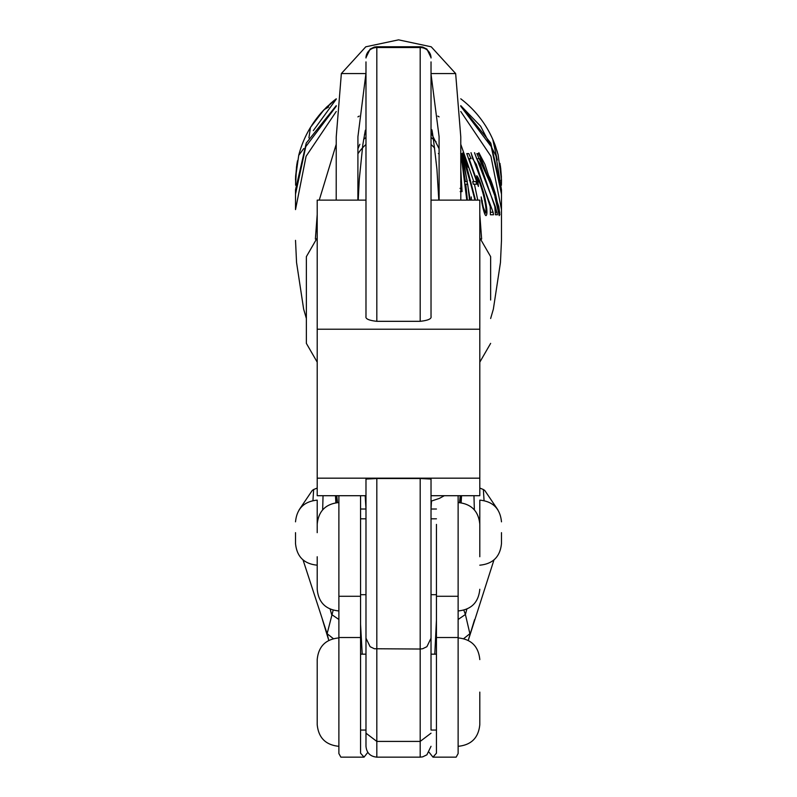 <?xml version="1.0" encoding="UTF-8"?>
<svg xmlns="http://www.w3.org/2000/svg" width="797" height="797" viewBox="0 0 797 797"><rect width="100%" height="100%" fill="white"/><g stroke="black" fill="none" stroke-linecap="round" stroke-linejoin="round"><path stroke-width="1.2" d="M460.178 191.599L462.071 191.599L460.786 169.801M470.23 200.117L462.818 156.142L462.121 153.592L461.244 153.592L467.311 181.636L465.448 181.636L460.696 153.592M467.381 200.117L465.777 184.187L467.69 184.187L469.563 200.117M461.602 158.962L466.793 200.117M471.137 185.442L474.673 199.081L475.211 199.091L463.724 155.285L468.257 167.32L463.515 152.735L464.252 155.285L462.937 152.735L466.125 167.838L471.137 185.442M471.256 196.929L471.425 200.117M460.776 144.277L473.787 181.636L472.711 181.636L473.288 184.187L474.434 184.187L477.752 200.117M315.373 239.06L317.206 214.503M319.258 200.117L336.234 144.277M336.204 200.117L336.234 136.915L341.355 73.563L365.783 46.804L398.56 39.85L431.227 46.804L455.655 73.563L460.776 136.825L460.805 200.117M479.804 214.503L481.637 239.06M357.913 148.72L359.855 144.297M364.438 134.683L365.982 132.641M431.028 132.651L439.097 148.73M357.883 200.117L357.923 136.735L365.833 74.31M431.028 61.897L431.028 316.469C431.695 318.83 428.079 320.444 420.188 321.321L376.822 321.321C368.941 320.454 365.325 318.84 365.982 316.469L365.982 200.117L317.206 200.117L317.206 329.221L479.804 329.221L479.804 200.117L431.028 200.117L431.028 74.111L439.087 136.646L439.127 200.117M336.244 111.49L306.088 156.262L295.518 209.601L295.518 194.149L305.779 146.628L336.244 106.26M460.766 106.26L491.231 146.628L501.482 194.149L501.482 189.806L490.783 143.101L460.766 105.642L480.621 126.235L495.933 155.744L501.482 189.806M336.244 105.632L306.237 143.081L295.518 189.825L306.237 143.061L336.244 105.632M460.766 111.49L490.922 156.262L501.482 209.601L501.482 194.149M478.887 152.735L484.955 164.381L498.743 206.632L499.888 214.772L498.792 206.553L478.848 152.735M499.789 212.231L499.111 212.231M488.591 175.689L490.633 182.852L479.824 158.683L481.099 158.683L478.29 153.592L476.855 153.592L491.719 186.438L489.866 179.086C491.161 181.158 493.044 186.528 495.535 195.185C497.866 204.809 498.962 210.767 498.842 213.078L494.937 196.929L499.221 215.628C499.769 214.433 498.553 207.419 495.585 194.578C492.357 183.738 490.025 177.442 488.591 175.689M474.584 152.735L476.656 158.683L480.322 164.381L494.827 206.632L495.425 214.772L497.477 214.772L495.286 206.553L474.484 152.735M471.077 152.735L472.641 158.683L476.307 164.381L490.215 206.632L490.404 214.772L493.512 214.772L493.084 212.231L470.957 152.735M476.706 175.689L477.652 182.852L469.104 158.683L471.067 158.683L468.766 153.592L466.773 153.592L478.399 186.438L477.682 179.086C479.256 181.138 481.189 186.508 483.48 195.185C485.801 204.849 486.509 210.806 485.602 213.078L483.321 207.21L481.169 196.929L481.806 202.428C483.49 210.996 484.885 215.399 486.011 215.628C487.704 214.473 487.087 207.459 484.138 194.578C481.009 183.708 478.539 177.412 476.706 175.689M474.434 184.187L476.736 184.187L476.028 181.636L473.787 181.636M501.482 209.601L501.482 240.355L500.456 262.532L493.363 309.116L490.643 318.511M306.367 318.511L303.647 309.116L296.554 262.532L295.518 240.355M341.355 73.563L365.982 73.563L365.982 65.673M431.028 65.673L431.028 73.563L455.655 73.563M462.728 156.142L461.971 156.142M465.448 181.636L464.95 181.636M461.284 156.142L460.776 156.142M439.097 153.592L438.36 153.592M465.777 184.187L465.259 184.187M470.449 180.401L469.323 180.401M464.252 155.285L463.276 155.285M477.682 179.086L476.815 179.086M485.602 213.078L484.437 213.078M483.321 207.21L482.793 207.21M482.404 200.964L481.547 200.964M484.138 194.578L483.321 194.578M493.512 214.772L490.404 214.772M493.084 212.231L490.404 212.231M490.892 206.553L490.195 206.553M497.477 214.772L495.425 214.772M497.069 212.231L495.296 212.231M481.099 158.683L477.851 158.683M478.29 153.592L476.855 153.592M460.796 191.599L462.071 191.599M460.018 188.361L461.762 188.361L460.786 172.282M460.716 181.975L460.825 180.56M429.175 752.358L432.98 757.15L436.447 753.205L436.447 524.396M333.166 610.183L327.119 633.705L328.762 640.409M333.325 638.636L327.119 633.705L303.029 559.902M312.952 500.566L313.649 489.517L312.235 490.474L299.134 509.841M338.884 619.478L331.612 614.497L330.167 609.117M322.655 509.851L323.044 495.704M313.649 489.517L317.206 488.053M493.981 559.902L468.247 640.409M466.843 609.117L465.398 614.497L469.891 633.705L463.685 638.636M497.876 509.841L484.775 490.474L483.361 489.517L484.058 500.566M483.361 489.517L479.804 488.053M473.966 495.704L474.354 509.851M463.844 610.183L465.398 614.497L458.126 619.478M338.884 495.704L338.884 596.276L360.563 596.276L360.563 495.704L360.563 518.807L365.982 518.807M338.884 596.276L338.884 753.563L340.867 757.15L364.03 757.15L367.825 752.358M432.98 757.15L456.143 757.15L458.126 753.563L458.126 495.704M436.447 596.276L458.126 596.276M362.217 654.168L360.563 624.27M436.447 619.917L434.793 654.168M338.884 637.51L360.563 637.51L360.563 596.276M360.563 637.51L360.563 753.205L364.03 757.15M360.563 557.302L360.563 518.807M436.447 539.509L436.447 557.621M436.447 637.51L458.126 637.51M431.028 509.024L436.447 509.024M360.563 509.024L365.982 509.024M335.876 502.758L335.467 495.704M336.115 502.728L336.115 495.704M336.742 495.704L337.529 502.588M461.134 502.758L461.543 495.704M460.895 495.704L460.895 502.728M459.48 502.588L460.267 495.704M365.982 508.984L365.185 495.704M431.506 501.064L431.028 508.984M479.804 329.221L479.804 478.17L317.206 478.17L317.206 495.704L365.982 495.704M317.206 329.221L317.206 478.17M431.028 571.897L431.028 730.052L436.447 730.052M431.028 635.807L431.028 730.052M431.028 733.19L420.188 741.409L376.822 741.409L376.822 757.15L420.188 757.15L420.188 478.509L431.028 479.077L431.028 637.929M360.563 730.052L365.982 730.052L365.982 746.311L365.982 635.807M365.982 637.331L365.982 479.077L376.822 478.509L376.822 741.409L365.982 733.19M365.982 316.469L365.982 61.897M365.982 74.111L365.982 200.117M365.982 578.223L365.982 654.168L360.563 654.168M420.188 478.509L376.822 478.509M479.804 478.17L479.804 495.704L431.028 495.704M434.634 148.063A48.776 48.776 0 0 0 431.028 144.476M431.028 137.482A54.206 54.206 0 0 1 435.999 141.697M500.665 167.868L501.423 177.303L500.377 165.746M499.998 163.405L501.482 179.614A102.982 102.982 0 0 1 501.393 185.283M297.5 160.765L295.647 175.838L295.617 185.213L296.484 166.812M295.577 177.323L298.716 155.375A102.982 102.982 0 0 1 310.471 127.41L315.722 119.59M308.907 137.901L310.471 127.41L324.1 109.647L336.254 98.808L326.611 107.107M336.254 99.167L313.301 130.648M497.288 160.067L492.745 139.326L497.198 151.44M328.653 106.997L324.1 109.647L320.822 113.234M318.083 116.521L318.621 115.844M326.511 107.196L318.989 115.406M319.218 115.117L320.763 113.304M295.597 177.014L295.647 175.838M296.783 164.79L295.577 177.552L298.716 155.375L303.777 148.551M460.756 98.808A102.982 102.982 0 0 1 492.745 139.326L493.502 141.069M493.532 141.159L493.951 142.175M493.971 142.225L497.408 152.137M313.52 122.678L318.481 116.013M332.937 101.428L335.218 99.605M494.289 143.012L493.841 141.906M493.861 141.946L498.105 154.678L501.482 179.614L501.104 180.69M494.319 143.091L495.186 145.363M495.216 145.443L498.105 154.678M312.035 124.91L316.967 117.936M330.088 103.869L334.491 100.173M312.045 124.89L315.024 120.546M315.044 120.516L318.81 115.615M296.803 164.66L297.43 161.124M295.528 179.913L295.557 178.249M313.46 122.758L322.924 110.893L336.254 98.808M492.745 139.326L493.433 140.93M363.641 139.345A54.206 54.206 0 0 1 365.982 137.482M365.982 144.476A48.776 48.776 0 0 0 357.913 153.781M490.643 300.021L490.643 256.654L490.643 300.021M317.206 362.157L306.367 343.377L306.367 256.654L317.206 237.885M317.206 556.744L317.206 589.272C318.491 602.442 325.714 609.665 338.884 610.95M458.126 502.548C471.296 503.834 478.519 511.056 479.804 524.227L479.804 556.744M501.482 532.665L501.482 543.504L501.482 532.665M295.518 532.665L295.518 543.504L295.518 532.665M338.884 746.311C325.714 745.026 318.491 737.803 317.206 724.632L317.206 659.587C318.491 646.417 325.714 639.194 338.884 637.909M479.804 692.105L479.804 724.632L479.804 692.105M420.188 321.321L420.188 46.754L376.822 46.754L376.822 321.321M431.028 57.982A10.839 10.451 0 0 0 420.188 47.531L376.822 47.531A10.839 10.451 -0 0 0 365.982 57.982M479.804 532.665L479.804 500.137C492.974 501.423 500.197 508.655 501.482 521.826M295.518 521.826C296.813 508.655 304.036 501.423 317.206 500.137L317.206 532.665M358.212 200.117L359.298 179.176L362.824 144.755L365.355 130.18M431.625 130.07C431.854 126.932 433.628 140.043 436.945 169.402L438.798 200.117M295.518 194.149L295.518 189.806M359.198 116.093L357.923 116.87M439.087 116.87L437.812 116.093M328.244 638.646L322.446 619.668M468.766 638.646L474.564 619.668M360.563 599.872L360.563 594.692L365.982 594.692M431.028 594.692L436.447 594.692L436.447 599.912M431.028 638.188L426.893 646.696L422.629 648.748L420.188 649.027L374.381 648.748L370.117 646.696L365.982 638.188M376.822 46.754L374.381 47.033L370.117 49.085L365.982 57.593M420.188 46.754L422.629 47.033L426.893 49.085L431.028 57.593M376.822 757.15C370.236 756.502 366.63 752.896 365.982 746.311M420.188 757.15L422.629 756.871L426.893 754.819L431.028 746.311M444.327 495.704L439.356 498.404L431.028 501.183M479.804 362.157L490.643 343.377M479.804 237.885L490.643 256.654M338.884 502.548C325.714 503.834 318.491 511.056 317.206 524.227M431.028 518.807L436.447 518.807M458.126 610.95C471.296 609.665 478.519 602.442 479.804 589.272M479.804 565.183C492.974 563.897 500.197 556.675 501.482 543.504M317.206 565.183C304.036 563.897 296.813 556.675 295.518 543.504M458.126 637.909C471.296 639.194 478.519 646.417 479.804 659.587M431.028 654.168L436.447 654.168M458.126 746.311C471.296 745.026 478.519 737.803 479.804 724.632"/></g></svg>
